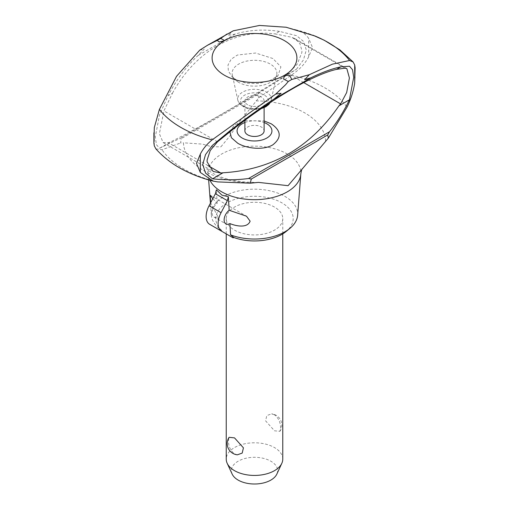 <?xml version="1.0" encoding="UTF-8"?>
<svg xmlns="http://www.w3.org/2000/svg" width="509" height="509" viewBox="0 0 509 509"><rect width="100%" height="100%" fill="white"/><g stroke="black" fill="none" stroke-linecap="round" stroke-linejoin="round"><path stroke-width="0.38" stroke-dasharray="2.54 1.91" d="M220.925 146.815L229.922 135.948L238.11 123.547L258.757 97.862L291.358 75.084C299.4 69.79 305.177 63.682 308.689 56.76L312.507 47.509L308.689 38.429C305.941 34.288 301.996 31.494 296.849 30.037A104.097 60.1 180 0 1 308.772 33.658A104.097 60.1 180 0 1 314.893 35.986M355.104 67.786L355.104 78.081M209.523 224.227L221.154 230.946L221.816 230.564L218.565 227.93A43.182 24.928 180 0 1 211.362 215.218A43.182 24.928 180 0 1 237.092 191.289A43.182 24.928 180 0 1 285.034 196.474A43.182 24.928 180 0 1 297.644 215.218M221.816 230.564A38.684 22.332 180 0 1 230.329 201.176A38.684 22.332 180 0 1 281.859 202.824A38.684 22.332 180 0 1 286.134 231.474M247.705 104.829A9.614 5.548 180 0 1 244.893 100.903A9.614 5.548 180 0 1 250.822 95.781A9.614 5.548 180 0 1 261.302 96.984A9.614 5.548 180 0 1 264.114 100.903A9.614 5.548 180 0 1 258.184 106.031A9.614 5.548 180 0 1 247.705 104.829M244.893 130.908A9.614 5.548 180 0 1 250.822 125.787A9.614 5.548 180 0 1 261.302 126.989A9.614 5.548 180 0 1 264.114 130.908M238.683 82.356A22.371 12.916 180 0 1 235.298 79.849A22.371 12.916 180 0 1 232.301 74.836A22.371 12.916 180 0 1 244.664 61.621A22.371 12.916 180 0 1 270.324 64.089A22.371 12.916 180 0 1 276.699 74.836A22.371 12.916 180 0 1 273.708 79.849A22.371 12.916 180 0 1 238.683 82.356M244.893 122.516A17.433 10.065 180 0 1 264.114 122.516M229.839 131.577L234.325 125.119L244.256 120.779M244.893 120.633L264.114 120.938M272.894 58.516L255.633 53.025L237.417 55.029L231.169 59.222L228 65.012L228.369 71.075L232.11 76.77L236.112 79.754L246.375 83.247L258.279 83.489L269.853 80.651L278.035 75.669L280.904 66.838L272.894 58.516M252.96 182.935A71.075 41.038 180 0 1 204.243 170.929A71.075 41.038 180 0 1 183.444 142.8L202.474 144.117L211.35 146.668L220.849 146.859M256.046 100.884A71.075 41.038 180 0 1 304.764 112.896A71.075 41.038 180 0 1 325.563 141.018M258.757 97.862L257.707 94.54L260.449 91.887L296.454 69.23L285.969 75.287C237.448 105.592 198.815 127.899 170.076 142.196L168.377 142.73L163.166 142.596L159.718 134.567L159.597 132.696L163.923 110.879L172.5 93.141L168.097 95.679L159.495 114.881L155.277 137.131L156.479 144.785L159.578 148.259L179.473 138.639L181.287 138.658L180.593 142.978L183.444 142.8M296.454 69.23L303.434 59.941L306.291 49.946L303.491 41.414L296.626 35.706L279.479 31.373L275.089 33.912L291.447 37.214L294.876 38.627L299.877 43.526L301.913 50.531L301.869 52.497L297.313 64.045L288.132 73.595L285.969 75.281M209.918 180.256A46.357 26.767 180 0 1 208.187 174.11A46.357 26.767 180 0 1 208.175 173.906A46.357 26.767 180 0 1 221.72 153.992A46.357 26.767 180 0 1 287.286 153.992A46.357 26.767 180 0 1 300.832 173.906M279.479 31.373C263.751 29.032 248.977 29.929 235.164 34.071L227.962 35.363L233.249 30.814M199.713 50.175L204.274 49.036L198.109 55.462C186.688 65.89 176.687 79.296 168.097 95.679M212.794 198.663L217.152 203.339A8.481 4.899 120 0 0 212.126 213.074A8.481 4.899 120 0 0 213.882 216.961A8.481 4.899 120 0 0 217.922 216.649L210.637 202.773M274.491 207.074A28.269 16.32 0 0 0 243.684 203.536A28.269 16.32 0 0 0 226.238 218.615A28.269 16.32 0 0 0 234.515 230.157A28.269 16.32 0 0 0 241.431 233.084A28.269 16.32 0 0 0 282.769 218.615A28.269 16.32 0 0 0 274.491 207.074M274.491 414.797L271.634 413.855L266.805 415.579L265.583 420.835L274.491 430.792L279.912 431.352L280.586 428.044C280.58 422.4 278.55 417.984 274.491 414.797M282.769 459.112A28.269 16.32 0 0 0 274.491 447.576A28.269 16.32 0 0 0 243.684 444.033A28.269 16.32 0 0 0 226.238 459.112M237.372 454.817L234.515 453.869C230.456 450.688 228.426 446.272 228.42 440.622L229.088 437.314M232.161 474.089A23.121 13.349 180 0 1 242.958 459.086A23.121 13.349 180 0 1 270.852 461.211A23.121 13.349 180 0 1 276.845 474.089M217.152 203.339L216.382 189.812M218.565 227.93L217.922 216.649M233.147 237.868L221.154 230.946M257.707 94.54L181.287 138.658M260.449 91.887L179.473 138.639M172.5 93.141C195.354 51.326 234.35 28.816 275.089 33.912M170.076 142.196L159.578 148.259M296.849 30.037L286.109 27.238M155.888 148.895L161.989 149.767L180.593 142.978M263.121 107.329A16.81 9.703 180 0 1 242.621 105.859A16.81 9.703 180 0 1 237.824 100.209A16.81 9.703 180 0 1 242.621 92.135A16.81 9.703 180 0 1 266.385 92.135A16.81 9.703 180 0 1 271.176 100.209A16.81 9.703 180 0 1 270.069 102.659M244.587 106.629A14.023 8.093 180 0 1 244.587 95.183A14.023 8.093 180 0 1 264.419 95.183A14.023 8.093 180 0 1 264.419 106.629A14.023 8.093 180 0 1 244.587 106.629M217.642 181.904A99.579 57.492 180 0 1 184.093 169.147A99.579 57.492 180 0 1 161.989 149.767M291.358 75.084A99.579 57.492 180 0 1 324.914 87.841A99.579 57.492 180 0 1 347.011 107.214M217.515 141.82L163.923 110.879M345.057 68.168L291.447 37.214M235.164 34.071L198.109 55.462M308.689 56.76L308.689 38.429M154.31 145.879L154.31 127.549M303.727 82.598L288.132 73.595M208.028 165.622L168.384 142.73M308.772 33.658L312.997 35.223M244.893 120.309L244.893 100.903M261.181 108.659L254.557 109.518L248.78 108.894L244.823 107.603L240.337 104.619L237.824 100.209L232.301 74.836M235.298 79.849L232.11 76.77M294.876 38.627L346.845 68.632M210.23 195.265L246.49 216.198M226.238 233.879L226.238 218.615M279.912 431.352A11.306 11.306 0 0 0 271.634 413.855M282.769 233.86L282.769 218.615M211.362 215.218L210.433 203.161M208.639 179.893L208.187 174.11M213.882 216.961L225.875 223.884M258.496 182.394C240.585 182.597 226.104 179.951 215.052 174.46C205.967 169.522 207.373 168.969 206.692 168.702C207.15 168.956 207.64 170.687 208.175 173.906M163.166 142.596L213.125 171.444M273.708 79.849L278.035 75.669M270.285 102.513L271.176 100.209L276.699 74.836M264.114 107.634L264.114 100.903"/><path stroke-width="0.76" d="M227.033 33.988L220.683 38.417L224.692 40.567A42.4 24.483 180 0 1 284.486 40.663A42.4 24.483 180 0 1 284.658 75.186L289.806 75.593L291.778 79.461L309.268 74.721L304.675 79.703L310.859 77.801C322.286 72.272 332.294 68.62 340.89 66.838L349.492 66.234L352.533 69.733L353.71 77.323L349.416 99.809L338.93 105.859L340.616 103.893L346.667 92.543L349.403 77.953L346.845 68.632L345.057 68.168L336.506 69.37C313.652 74.6 274.656 97.111 233.917 128.599L217.515 141.82L210.23 150.518L207.093 160.119L207.138 161.945L213.125 171.444L220.861 173.028L223.037 172.774L212.552 178.824L205.572 173.111L202.716 164.502L205.515 154.615L212.38 145.396L229.534 131.131C245.268 118.864 260.048 108.207 273.867 99.16L281.089 93.319L275.77 94.057L285.606 84.698L288.317 81.459L283.647 79.143L284.315 75.389A42.4 24.483 180 0 1 224.52 75.287A42.4 24.483 180 0 1 224.348 40.765L219.201 41.942L217.222 40.415L207.557 45.231L233.249 30.814L259.475 25.45L286.109 27.238L314.893 35.986A104.097 60.1 180 0 1 349.6 60.495L353.112 61.971L354.69 64.987L355.104 67.786L354.69 83.323C353.176 92.065 350.612 100.031 347.011 107.214L328.394 138.079L288.081 185.677L258.496 182.394L250.256 183.189L217.642 181.904L213.233 181.128L200.317 172.449L196.493 163.364L200.317 154.112C203.066 148.73 207.01 143.977 212.158 139.848A104.097 60.1 180 0 1 159.406 109.384L154.31 127.555M154.31 127.549L153.896 143.08L154.31 145.879L155.888 148.895C163.815 157.714 173.454 164.961 184.805 170.649C193.592 175.083 203.072 178.576 213.233 181.128M302.314 168.702C301.792 169.147 301.296 170.884 300.832 173.906A46.357 26.767 180 0 1 300.813 174.11L297.644 215.218A43.182 24.928 180 0 1 289.812 228.458A43.182 24.928 180 0 1 230.558 234.853L233.809 237.487A38.684 22.332 180 0 0 286.134 231.474L289.812 228.458M264.114 107.634L264.114 130.908A9.614 5.548 180 0 1 258.184 136.037A9.614 5.548 180 0 1 247.705 134.834A9.614 5.548 180 0 1 244.893 130.908L244.893 120.309M264.114 122.516A17.433 10.065 180 0 1 266.831 123.795A17.433 10.065 180 0 1 266.831 138.028A17.433 10.065 180 0 1 242.176 138.028A17.433 10.065 180 0 1 244.893 122.516M264.114 120.938L271.291 123.833C281.324 130.756 281.801 137.774 272.735 144.9C263.465 150.441 246.693 148.666 237.716 143.214L231.404 137.735L229.839 131.577M244.256 120.779L244.893 120.633M300.813 174.11A46.357 26.767 180 0 1 287.286 191.842A46.357 26.767 180 0 1 221.72 191.842A46.357 26.767 180 0 1 209.918 180.256M340.89 66.838L336.506 69.37M233.917 128.599L229.534 131.131M229.909 223.578A8.481 4.899 -60 0 1 225.875 223.884A8.481 4.899 -60 0 1 224.119 220.003A8.481 4.899 -60 0 1 229.145 210.262L246.49 216.198L250.129 221.167C247.431 228.344 236.316 226.212 229.909 223.578L230.558 234.853M210.637 202.773L210.23 195.265L212.794 198.663M228.369 196.735L227.377 200.654L215.383 193.732L216.382 189.812L221.905 195.119L228.369 196.735L229.145 210.262M226.238 233.879L226.238 459.112A28.269 16.32 0 0 0 227.186 463.311A28.269 16.32 0 0 0 234.515 470.653A28.269 16.32 0 0 0 261.842 474.872A28.269 16.32 0 0 0 281.821 463.311A28.269 16.32 0 0 0 282.769 459.112L282.769 233.86M229.088 437.314L234.515 437.88L243.423 447.831L242.201 453.086L237.372 454.817A11.306 11.306 0 0 1 229.088 437.314M281.821 463.311L276.845 474.089A23.121 13.349 180 0 1 260.506 483.544A23.121 13.349 180 0 1 238.155 480.095A23.121 13.349 180 0 1 232.161 474.089L227.186 463.311M218.126 223.464A16.962 9.792 -60 0 1 221.065 212.679L209.072 205.757A16.962 9.792 120 0 0 206.132 216.535A16.962 9.792 120 0 0 209.523 224.227L221.517 231.156A16.962 9.792 -60 0 1 218.126 223.464M215.383 193.732L209.072 205.757M227.377 200.654L221.065 212.679M221.517 231.156L233.147 237.868L233.809 237.487M284.658 75.186L284.315 75.383M224.692 40.567L224.348 40.765M207.557 45.231L199.713 50.175L176.559 76.305L159.406 109.384M250.256 183.189L251.306 179.053L248.564 178.5C237.048 180.065 225.042 180.173 212.552 178.824M349.416 99.809C343.664 111.694 337.028 122.345 329.508 131.767L327.694 134.955L328.394 138.079M327.694 134.955L251.306 179.053M329.508 131.767L248.564 178.5M223.037 172.774C271.558 169.898 310.191 147.591 338.93 105.859M309.268 74.721L332.434 64.159L349.6 60.495M212.158 139.848L275.77 94.057M270.069 102.659A16.81 9.703 180 0 1 266.385 105.859A16.81 9.703 180 0 1 263.121 107.329M310.859 77.801L273.867 99.16M291.778 79.461L288.317 81.459M220.683 38.417L217.222 40.415M354.69 83.323L354.69 64.987M340.616 103.893L303.727 82.598M220.861 173.028L208.028 165.622M200.317 172.449L200.317 154.112M312.997 35.223L324.201 40.224L339.936 49.927L353.112 61.971M270.285 102.513L268.79 104.498L265.832 106.769L261.181 108.659M210.433 203.161L208.639 179.893M153.896 132.792L153.896 143.08"/></g></svg>
